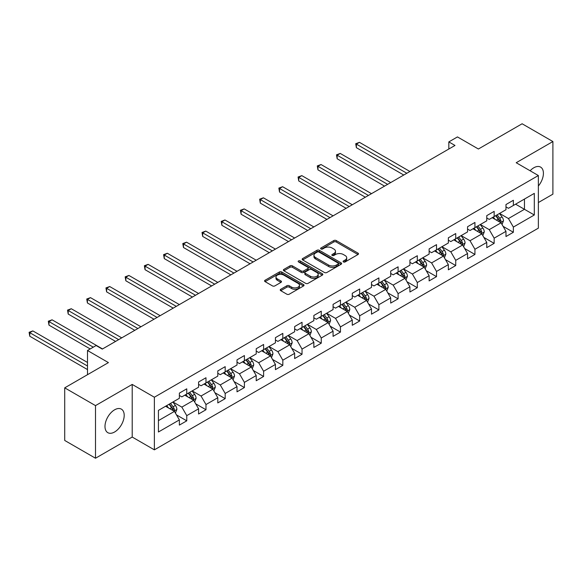 <?xml version="1.0" encoding="UTF-8"?>
<svg xmlns="http://www.w3.org/2000/svg" width="582" height="582" viewBox="0 0 582 582"><rect width="100%" height="100%" fill="white"/><g stroke="black" fill="none" stroke-linecap="round" stroke-linejoin="round"><path stroke-width="0.87" d="M343.445 261.936A1.193 0.691 0 0 0 345.141 261.936L357.988 254.523A1.71 0.989 0 0 0 358.483 253.825A1.71 0.989 0 0 0 357.988 253.126L336.229 240.562A1.71 0.989 0 0 0 333.806 240.562L320.966 247.983A1.193 0.691 0 0 0 320.617 248.47A1.193 0.691 0 0 0 320.966 248.958A1.193 0.691 0 0 0 322.654 248.958L324.32 247.997A5.471 3.157 0 0 1 332.053 247.997L333.872 249.045A5.471 3.157 0 0 1 335.472 251.279A5.471 3.157 0 0 1 333.872 253.512L332.206 254.472A1.193 0.691 0 0 0 331.856 254.96A1.193 0.691 0 0 0 332.206 255.447A1.193 0.691 0 0 0 333.901 255.447L335.559 254.487A5.471 3.157 0 0 1 343.3 254.487L345.111 255.534A5.471 3.157 0 0 1 346.712 257.768A5.471 3.157 0 0 1 345.111 260.001L343.445 260.962A1.193 0.691 0 0 0 343.096 261.449A1.193 0.691 0 0 0 343.445 261.936L343.445 260.962M114.596 431.997A13.582 7.842 120 0 0 123.471 420.022A13.582 7.842 120 0 0 121.383 409.139A13.582 7.842 120 0 0 114.596 409.815A13.582 7.842 120 0 0 105.72 421.783A13.582 7.842 120 0 0 107.801 432.666A13.582 7.842 120 0 0 114.596 431.997M538.365 186.007A13.582 7.842 120 0 0 540.605 167.107A13.582 7.842 120 0 0 533.81 167.776A13.582 7.842 120 0 0 530.115 170.766M280.742 289.283A1.71 0.989 0 0 0 280.24 289.982A1.71 0.989 0 0 0 280.742 290.673L286.846 294.201A1.71 0.989 0 0 0 289.261 294.201L303.528 285.966A1.71 0.989 0 0 0 304.03 285.267A1.71 0.989 0 0 0 303.528 284.569L281.768 272.005A1.71 0.989 0 0 0 279.353 272.005L265.086 280.24A1.71 0.989 0 0 0 264.584 280.939A1.71 0.989 0 0 0 265.086 281.637L272.463 285.893A1.71 0.989 0 0 0 274.879 285.893L280.982 282.372A1.71 0.989 0 0 0 281.484 281.673A1.71 0.989 0 0 0 280.982 280.975L277.323 278.865A4.576 2.641 0 0 1 275.984 276.996A4.576 2.641 0 0 1 278.807 274.558A4.576 2.641 0 0 1 283.79 275.133L298.115 283.398A4.576 2.641 0 0 1 299.454 285.267A4.576 2.641 0 0 1 296.631 287.704A4.576 2.641 0 0 1 291.647 287.137L289.261 285.755A1.71 0.989 0 0 0 286.846 285.755L280.742 289.283L280.742 290.673M538.365 202.551L552.9 194.155L552.9 141.542L522.112 123.77L478.389 149.007L457.452 136.923L448.831 141.899L454.993 145.456L102.279 349.091L96.117 345.533L87.496 350.51L87.496 374.684M95.506 405.618L95.506 458.23L132.201 437.046L132.201 384.426L95.506 405.618L64.718 387.845L108.434 362.601L87.496 350.51M132.201 384.426L154.375 397.23L538.365 175.531L538.365 228.144L154.375 449.842L154.375 397.23M552.9 141.542L516.198 162.727L538.365 175.531M324.443 272.492A1.71 0.989 0 0 0 326.858 272.492L341.125 264.257A1.71 0.989 0 0 0 341.619 263.559A1.71 0.989 0 0 0 341.125 262.868L319.365 250.304A1.71 0.989 0 0 0 316.943 250.304L302.684 258.539A1.71 0.989 0 0 0 302.182 259.237A1.71 0.989 0 0 0 302.684 259.936L324.443 272.492M298.988 262.198A1.193 0.691 0 0 1 300.203 262.366L300.203 260.947L322.326 273.715A1.71 0.989 0 0 1 322.828 274.413A1.71 0.989 0 0 1 322.326 275.111L308.06 283.347A1.71 0.989 0 0 1 305.645 283.347L283.885 270.783L283.885 269.393A1.71 0.989 0 0 0 283.383 270.084A1.71 0.989 0 0 0 283.885 270.783M283.885 269.393L289.989 265.865A1.71 0.989 0 0 1 292.404 265.865L301.229 270.957A1.71 0.989 0 0 0 303.651 270.957L307.696 268.622A1.71 0.989 0 0 0 308.198 267.924A1.71 0.989 0 0 0 307.696 267.225L298.508 261.922A1.193 0.691 0 0 1 298.159 261.434A1.193 0.691 0 0 1 298.901 260.794A1.193 0.691 0 0 1 300.203 260.947M95.506 458.23L64.718 440.458L64.718 387.845M176.477 414.893L186.764 420.837L186.764 415.643L198.586 408.819L198.586 414.006L205.977 409.743L205.977 404.548L217.799 397.724L217.799 402.919L225.183 398.648L225.183 393.461L237.012 386.63L237.012 391.824L244.396 387.554L244.396 382.367L256.218 375.543L256.218 380.73L263.61 376.467L263.61 371.272L275.432 364.448L275.432 369.643L282.823 365.372L282.823 360.185L294.645 353.354L294.645 358.548L302.036 354.278L302.036 349.091L313.858 342.267L313.858 347.454L321.249 343.191L321.249 337.997L333.071 331.173L333.071 336.367L340.455 332.096L340.455 326.909L352.285 320.078L352.285 325.273L359.669 321.002L359.669 315.815L371.491 308.991L371.491 314.178L378.882 309.915L378.882 304.721L390.704 297.897L390.704 303.091L398.095 298.821L398.095 293.634L409.917 286.802L409.917 291.997L417.309 287.726L417.309 282.539L429.13 275.715L429.13 280.902L436.522 276.639L436.522 271.445L448.344 264.621L448.344 269.815L455.728 265.545L455.728 260.358L467.557 253.526L467.557 258.721L474.941 254.45L474.941 249.263L486.763 242.439L486.763 247.626L494.154 243.363L494.154 238.169L505.976 231.345L505.976 236.539L513.368 232.269L513.368 227.082L534.305 214.991L534.305 193.377L524.455 199.066L524.455 209.302L534.305 214.991M186.764 420.837L179.372 425.1L179.372 419.906L158.435 431.997L158.435 410.383L179.372 398.292L179.372 393.105L186.764 388.834L186.764 394.029L198.586 387.205L198.586 382.01L205.977 377.747L205.977 382.934L217.799 376.11L217.799 370.916L225.183 366.653L225.183 371.84L237.012 365.016L237.012 359.829L244.396 355.558L244.396 360.753L256.218 353.929L256.218 348.734L263.61 344.471L263.61 349.658L275.432 342.834L275.432 337.64L282.823 333.377L282.823 338.564L294.645 331.74L294.645 326.553L302.036 322.283L302.036 327.477L313.858 320.653L313.858 315.459L321.249 311.195L321.249 316.382L333.071 309.559L333.071 304.364L340.455 300.101L340.455 305.288L352.285 298.464L352.285 293.277L359.669 289.007L359.669 294.201L371.491 287.377L371.491 282.183L378.882 277.92L378.882 283.107L390.704 276.283L390.704 271.088L398.095 266.825L398.095 272.012L409.917 265.188L409.917 260.001L417.309 255.731L417.309 260.925L429.13 254.101L429.13 248.907L436.522 244.644L436.522 249.831L448.344 243.007L448.344 237.812L455.728 233.549L455.728 238.736L467.557 231.912L467.557 226.725L474.941 222.455L474.941 227.649L486.763 220.818L486.763 215.631L494.154 211.368L494.154 216.555L505.976 209.731L505.976 204.537L513.368 200.273L513.368 205.461L534.305 193.377M184.792 395.163L193.661 400.285L181.839 407.109L172.97 401.987M179.372 395.447L181.839 396.873L186.764 394.029M181.839 407.109L186.764 415.643M193.661 400.285L198.586 408.819M204.006 384.076L212.874 389.191L201.045 396.022L192.184 390.9M198.586 384.36L201.045 385.779L205.977 382.934M201.045 396.022L205.977 404.548M212.874 389.191L217.799 397.724M223.219 372.982L232.08 378.104L220.258 384.928L211.39 379.806M217.799 373.266L220.258 374.684L225.183 371.84M220.258 384.928L225.183 393.461M232.08 378.104L237.012 386.63M242.425 361.888L251.293 367.009L239.471 373.833L230.603 368.712M237.012 362.171L239.471 363.597L244.396 360.753M239.471 373.833L244.396 382.367M251.293 367.009L256.218 375.543M261.638 350.8L270.506 355.915L258.684 362.746L249.816 357.624M256.218 351.084L258.684 352.503L263.61 349.658M258.684 362.746L263.61 371.272M270.506 355.915L275.432 364.448M280.851 339.706L289.72 344.828L277.898 351.652L269.03 346.53M275.432 339.99L277.898 341.408L282.823 338.564M277.898 351.652L282.823 360.185M289.72 344.828L294.645 353.354M300.065 328.612L308.933 333.733L297.111 340.557L288.243 335.436M294.645 328.895L297.111 330.321L302.036 327.477M297.111 340.557L302.036 349.091M308.933 333.733L313.858 342.267M319.278 317.525L328.146 322.639L316.317 329.463L307.456 324.349M313.858 317.808L316.317 319.227L321.249 316.382M316.317 329.463L321.249 337.997M328.146 322.639L333.071 331.173M338.491 306.43L347.352 311.552L335.53 318.376L326.662 313.254M333.071 306.714L335.53 308.133L340.455 305.288M335.53 318.376L340.455 326.909M347.352 311.552L352.285 320.078M357.697 295.336L366.565 300.458L354.744 307.281L345.875 302.16M352.285 295.62L354.744 297.046L359.669 294.201M354.744 307.281L359.669 315.815M366.565 300.458L371.491 308.991M376.91 284.249L385.779 289.363L373.957 296.187L365.089 291.073M371.491 284.533L373.957 285.951L378.882 283.107M373.957 296.187L378.882 304.721M385.779 289.363L390.704 297.897M396.124 273.154L404.992 278.276L393.17 285.1L384.302 279.978M390.704 273.438L393.17 274.857L398.095 272.012M393.17 285.1L398.095 293.634M404.992 278.276L409.917 286.802M415.337 262.06L424.205 267.182L412.383 274.006L403.515 268.884M409.917 262.344L412.383 263.77L417.309 260.925M412.383 274.006L417.309 282.539M424.205 267.182L429.13 275.715M434.55 250.966L443.419 256.087L431.589 262.911L422.728 257.797M429.13 251.257L431.589 252.675L436.522 249.831M431.589 262.911L436.522 271.445M443.419 256.087L448.344 264.621M453.764 239.879L462.625 245L450.803 251.824L441.934 246.703M448.344 240.162L450.803 241.581L455.728 238.736M450.803 251.824L455.728 260.358M462.625 245L467.557 253.526M472.97 228.784L481.838 233.906L470.016 240.73L461.148 235.608M467.557 229.068L470.016 230.494L474.941 227.649M470.016 240.73L474.941 249.263M481.838 233.906L486.763 242.439M492.183 217.69L501.051 222.811L489.229 229.635L480.361 224.521M486.763 217.981L489.229 219.399L494.154 216.555M489.229 229.635L494.154 238.169M501.051 222.811L505.976 231.345M515.587 204.187L524.455 209.302L508.442 218.548L499.574 213.427M505.976 206.886L508.442 208.305L513.368 205.461M508.442 218.548L513.368 227.082M132.201 437.046L154.375 449.842M448.831 141.899L448.831 149.007M158.435 420.619L174.447 411.379L165.579 406.258M174.447 411.379L179.372 419.906M503.081 226.333L513.368 232.269M483.875 237.427L494.154 243.363M464.662 248.514L474.941 254.45M445.448 259.608L455.728 265.545M426.235 270.703L436.522 276.639M407.022 281.79L417.309 287.726M387.808 292.884L398.095 298.821M368.602 303.979L378.882 309.915M349.389 315.066L359.669 321.002M330.176 326.16L340.455 332.096M310.963 337.254L321.249 343.191M291.749 348.342L302.036 354.278M272.536 359.436L282.823 365.372M253.33 370.53L263.61 376.467M234.117 381.617L244.396 387.554M214.903 392.712L225.183 398.648M195.69 403.806L205.977 409.743M343.926 262.111L345.111 261.427A5.471 3.157 0 0 0 346.712 259.194L346.712 257.768M335.472 251.279L335.472 252.697A5.471 3.157 0 0 1 333.872 254.931L332.686 255.614M357.959 254.538L336.229 241.988A1.71 0.989 0 0 0 333.806 241.988L321.446 249.125M341.103 264.272L319.365 251.722A1.71 0.989 0 0 0 316.943 251.722L302.705 259.943M338.098 264.053A1.193 0.691 0 0 0 338.448 263.559A1.193 0.691 0 0 0 338.098 263.071L319.001 252.05A1.193 0.691 0 0 0 317.306 252.05L315.553 253.061A5.471 3.157 0 0 0 313.953 255.294A5.471 3.157 0 0 0 315.553 257.528L328.612 265.065A5.471 3.157 0 0 0 336.345 265.065L338.098 264.053L338.098 265.472A1.193 0.691 0 0 0 338.448 264.985L338.448 263.559M313.953 255.294L313.953 256.713A5.471 3.157 0 0 0 315.553 258.946L315.553 257.528M338.098 265.472L336.345 266.483A5.471 3.157 0 0 1 328.612 266.483L315.553 258.946M283.907 270.797L289.989 267.291L289.989 265.865M308.198 267.924L308.198 269.35A1.71 0.989 0 0 1 307.696 270.041L303.651 272.383A1.71 0.989 0 0 1 301.229 272.383L292.404 267.291A1.71 0.989 0 0 0 289.989 267.291M300.203 262.366L322.304 275.126M310.388 276.246A4.576 2.641 0 0 0 315.371 276.821A4.576 2.641 0 0 0 318.194 274.377A4.576 2.641 0 0 0 316.855 272.514L311.807 269.597A1.71 0.989 0 0 0 309.391 269.597L305.339 271.94A1.71 0.989 0 0 0 304.837 272.638A1.71 0.989 0 0 0 305.339 273.336L310.388 276.246L310.388 277.672A4.576 2.641 0 0 0 315.371 278.24A4.576 2.641 0 0 0 318.194 275.803L318.194 274.377M304.837 272.638L304.837 274.057A1.71 0.989 0 0 0 305.339 274.755L305.339 273.336M310.388 277.672L305.339 274.755M299.454 285.267L299.454 286.686A4.576 2.641 0 0 1 296.631 289.13A4.576 2.641 0 0 1 291.647 288.556L289.261 287.181A1.71 0.989 0 0 0 286.846 287.181L280.764 290.687M275.984 276.996L275.984 278.422A4.576 2.641 0 0 0 277.323 280.284L277.323 278.865M280.961 282.386L277.323 280.284M303.528 284.569L303.528 285.966L281.768 273.431A1.71 0.989 0 0 0 279.353 273.431L265.108 281.652L265.086 280.24M502.026 224.499L503.488 220.811A4.612 2.663 -120 0 0 502.019 216.875L499.472 213.485M495.042 219.341L493.318 217.042M409.917 171.479L359.465 142.343L356.38 144.125L356.38 147.683L403.763 175.029M500.338 222.397L501 221.007A4.612 2.663 -120 0 0 499.676 218.228L497.137 214.838M495.98 215.5L498.796 219.268A2.35 1.36 60 0 1 499.225 219.981L501 221.007M495.66 215.689L498.199 219.079A4.612 2.663 60 0 1 499.523 221.858M356.38 147.683L355.704 143.732L406.84 173.254M355.704 143.732L359.465 142.343M482.813 235.594L484.275 231.898A4.612 2.663 -120 0 0 482.805 227.969L480.266 224.579M475.829 230.436L474.104 228.129M390.704 182.566L340.252 153.437L337.167 155.212L337.167 158.77L384.549 186.124M481.125 233.491L481.787 232.094A4.612 2.663 -120 0 0 480.463 229.323L477.924 225.925M476.767 226.594L479.59 230.356A2.35 1.36 60 0 1 480.012 231.076L481.787 232.094M476.447 226.784L478.986 230.174A4.612 2.663 60 0 1 480.31 232.953M337.167 158.77L336.491 154.827L387.627 184.349M336.491 154.827L340.252 153.437M463.599 246.681L465.069 242.992A4.612 2.663 -120 0 0 463.592 239.064L461.053 235.666M456.623 241.53L454.891 239.224M371.491 193.661L321.038 164.531L317.961 166.306L317.961 169.864L365.336 197.218M461.912 244.585L462.574 243.189A4.612 2.663 -120 0 0 461.25 240.41L458.711 237.02M457.554 237.689L460.377 241.45A2.35 1.36 60 0 1 460.798 242.163L462.574 243.189M457.234 237.871L459.773 241.268A4.612 2.663 60 0 1 461.097 244.04M317.961 169.864L317.285 165.914L368.413 195.436M317.285 165.914L321.038 164.531M444.386 257.775L445.856 254.087A4.612 2.663 -120 0 0 444.379 250.151L441.84 246.761M437.409 252.617L435.678 250.318M352.285 204.755L301.825 175.626L298.748 177.401L298.748 180.958L346.123 208.305M442.698 255.68L443.36 254.283A4.612 2.663 -120 0 0 442.044 251.504L439.497 248.114M438.341 248.776L441.163 252.544A2.35 1.36 60 0 1 441.593 253.257L443.36 254.283M438.02 248.965L440.567 252.355A4.612 2.663 60 0 1 441.884 255.134M298.748 180.958L298.071 177.008L349.2 206.53M298.071 177.008L301.825 175.626M425.18 268.869L426.642 265.174A4.612 2.663 -120 0 0 425.166 261.245L422.627 257.855M418.196 263.711L416.472 261.405M333.071 215.842L282.612 186.713L279.535 188.495L279.535 192.045L326.909 219.399M423.492 266.767L424.147 265.37A4.612 2.663 -120 0 0 422.83 262.598L420.284 259.201M419.127 259.87L421.95 263.631A2.35 1.36 60 0 1 422.379 264.352L424.147 265.37M418.807 260.059L421.353 263.45A4.612 2.663 60 0 1 422.67 266.229M279.535 192.045L278.858 188.102L329.987 217.624M278.858 188.102L282.612 186.713M405.967 279.957L407.429 276.268A4.612 2.663 -120 0 0 405.96 272.34L403.413 268.942M398.983 274.806L397.259 272.5M313.858 226.936L263.399 197.807L260.321 199.582L260.321 203.14L307.696 230.494M404.279 277.861L404.941 276.465A4.612 2.663 -120 0 0 403.617 273.685L401.078 270.295M399.921 270.965L402.737 274.726A2.35 1.36 60 0 1 403.166 275.439L404.941 276.465M399.594 271.147L402.14 274.544A4.612 2.663 60 0 1 403.457 277.316M260.321 203.14L259.645 199.19L310.781 228.711M259.645 199.19L263.399 197.807M386.754 291.051L388.216 287.363A4.612 2.663 -120 0 0 386.746 283.427L384.2 280.037M379.77 285.893L378.045 283.594M294.645 238.031L244.193 208.902L241.108 210.677L241.108 214.234L288.49 241.581M385.066 288.956L385.728 287.559A4.612 2.663 -120 0 0 384.404 284.78L381.865 281.39M380.708 282.052L383.523 285.82A2.35 1.36 60 0 1 383.953 286.533L385.728 287.559M380.388 282.241L382.927 285.631A4.612 2.663 60 0 1 384.251 288.41M241.108 214.234L240.431 210.284L291.567 239.806M240.431 210.284L244.193 208.902M367.54 302.145L369.003 298.45A4.612 2.663 -120 0 0 367.533 294.521L364.994 291.131M360.556 296.987L358.832 294.681M275.432 249.118L224.979 219.989L221.895 221.771L221.895 225.321L269.277 252.675M365.852 300.043L366.514 298.646A4.612 2.663 -120 0 0 365.19 295.874L362.651 292.477M361.495 293.146L364.317 296.907A2.35 1.36 60 0 1 364.739 297.628L366.514 298.646M361.175 293.335L363.714 296.725A4.612 2.663 60 0 1 365.038 299.504M221.895 225.321L221.218 221.378L272.354 250.9M221.218 221.378L224.979 219.989M348.327 313.232L349.797 309.544A4.612 2.663 -120 0 0 348.32 305.615L345.781 302.218M341.35 308.082L339.619 305.776M256.218 260.212L205.766 231.083L202.689 232.858L202.689 236.416L250.064 263.77M346.639 311.137L347.301 309.74A4.612 2.663 -120 0 0 345.977 306.961L343.438 303.571M342.281 304.24L345.104 308.002A2.35 1.36 60 0 1 345.526 308.715L347.301 309.74M341.961 304.422L344.5 307.82A4.612 2.663 60 0 1 345.824 310.592M202.689 236.416L202.012 232.465L253.141 261.987M202.012 232.465L205.766 231.083M329.114 324.327L330.583 320.638A4.612 2.663 -120 0 0 329.106 316.703L326.567 313.312M322.137 319.169L320.406 316.87M237.012 271.307L186.553 242.177L183.476 243.953L183.476 247.51L230.85 274.857M327.426 322.232L328.088 320.835A4.612 2.663 -120 0 0 326.771 318.056L324.225 314.666M323.068 315.328L325.891 319.096A2.35 1.36 60 0 1 326.32 319.809L328.088 320.835M322.748 315.517L325.287 318.907A4.612 2.663 60 0 1 326.611 321.686M183.476 247.51L182.799 243.56L233.928 273.082M182.799 243.56L186.553 242.177M309.908 335.421L311.37 331.725A4.612 2.663 -120 0 0 309.893 327.797L307.354 324.407M302.924 330.263L301.2 327.957M217.799 282.394L167.34 253.265L164.262 255.047L164.262 258.597L211.637 285.951M308.22 333.319L308.875 331.922A4.612 2.663 -120 0 0 307.558 329.15L305.012 325.753M303.855 326.422L306.678 330.19A2.35 1.36 60 0 1 307.107 330.903L308.875 331.922M303.535 326.611L306.081 330.001A4.612 2.663 60 0 1 307.398 332.78M164.262 258.597L163.586 254.654L214.714 284.176M163.586 254.654L167.34 253.265M290.694 346.508L292.157 342.82A4.612 2.663 -120 0 0 290.687 338.891L288.141 335.494M283.71 341.358L281.986 339.051M198.586 293.488L148.126 264.359L145.049 266.134L145.049 269.692L192.424 297.046M289.007 344.413L289.669 343.016A4.612 2.663 -120 0 0 288.345 340.237L285.806 336.847M284.649 337.516L287.464 341.278A2.35 1.36 60 0 1 287.894 341.99L289.669 343.016M284.322 337.698L286.868 341.096A4.612 2.663 60 0 1 288.185 343.867M145.049 269.692L144.372 265.741L195.508 295.263M144.372 265.741L148.126 264.359M271.481 357.603L272.943 353.914A4.612 2.663 -120 0 0 271.474 349.978L268.928 346.588M264.497 352.445L262.773 350.146M179.372 304.582L128.913 275.453L125.836 277.228L125.836 280.786L173.218 308.133M269.793 355.507L270.455 354.111A4.612 2.663 -120 0 0 269.131 351.332L266.592 347.941M265.436 348.603L268.251 352.372A2.35 1.36 60 0 1 268.68 353.085L270.455 354.111M265.116 348.793L267.655 352.183A4.612 2.663 60 0 1 268.979 354.962M125.836 280.786L125.159 276.836L176.295 306.358M125.159 276.836L128.913 275.453M252.268 368.697L253.73 365.001A4.612 2.663 -120 0 0 252.261 361.073L249.722 357.683M245.284 363.539L243.56 361.233M160.159 315.67L109.707 286.54L106.622 288.323L106.622 291.873L154.004 319.227M250.58 366.595L251.242 365.198A4.612 2.663 -120 0 0 249.918 362.426L247.379 359.029M246.222 359.698L249.045 363.466A2.35 1.36 60 0 1 249.467 364.179L251.242 365.198M245.902 359.887L248.441 363.277A4.612 2.663 60 0 1 249.765 366.056M106.622 291.873L105.946 287.93L157.082 317.452M105.946 287.93L109.707 286.54M233.055 379.784L234.524 376.096A4.612 2.663 -120 0 0 233.047 372.167L230.508 368.77M226.078 374.633L224.346 372.327M140.946 326.764L90.494 297.635L87.416 299.41L87.416 302.967L134.791 330.321M231.367 377.689L232.029 376.292A4.612 2.663 -120 0 0 230.705 373.513L228.166 370.123M227.009 370.792L229.832 374.553A2.35 1.36 60 0 1 230.254 375.266L232.029 376.292M226.689 370.974L229.228 374.372A4.612 2.663 60 0 1 230.552 377.143M87.416 302.967L86.74 299.017L137.869 328.539M86.74 299.017L90.494 297.635M213.841 390.878L215.311 387.19A4.612 2.663 -120 0 0 213.834 383.254L211.295 379.864M206.865 385.721L205.133 383.422M121.733 337.858L71.28 308.729L68.203 310.504L68.203 314.062L115.578 341.408M212.154 388.783L212.816 387.386A4.612 2.663 -120 0 0 211.499 384.607L208.953 381.217M207.796 381.879L210.619 385.648A2.35 1.36 60 0 1 211.048 386.361L212.816 387.386M207.476 382.068L210.015 385.459A4.612 2.663 60 0 1 211.339 388.238M68.203 314.062L67.527 310.111L118.655 339.633M67.527 310.111L71.28 308.729M194.635 401.973L196.098 398.277A4.612 2.663 -120 0 0 194.621 394.349L192.082 390.959M187.651 396.815L185.927 394.509M102.527 348.945L52.067 319.816L48.99 321.599L48.99 325.149L90.21 348.945M192.948 399.87L193.602 398.474A4.612 2.663 -120 0 0 192.286 395.702L189.739 392.304M188.583 392.974L191.405 396.742A2.35 1.36 60 0 1 191.834 397.455L193.602 398.474M188.262 393.163L190.809 396.553A4.612 2.663 60 0 1 192.125 399.332M48.99 325.149L48.313 321.206L93.287 347.17M48.313 321.206L52.067 319.816M175.422 413.06L176.884 409.372A4.612 2.663 -120 0 0 175.415 405.443L172.869 402.046M168.438 407.909L166.714 405.603M87.496 362.455L32.854 330.911L29.777 332.686L29.777 336.243L87.496 369.57M173.734 410.965L174.396 409.568A4.612 2.663 -120 0 0 173.072 406.789L170.533 403.399M169.377 404.068L172.192 407.829A2.35 1.36 60 0 1 172.621 408.542L174.396 409.568M169.049 404.25L171.595 407.647A4.612 2.663 60 0 1 172.912 410.419M29.777 336.243L29.1 332.293L87.496 366.013M29.1 332.293L32.854 330.911M345.111 261.427L345.111 260.001M332.206 255.447L332.206 254.472M333.872 254.931L333.872 253.512M320.966 248.958L320.966 247.983M333.806 241.988L333.806 240.562M336.229 241.988L336.229 240.562M357.988 254.523L357.988 253.126M302.684 259.936L302.684 258.539M316.943 251.722L316.943 250.304M319.365 251.722L319.365 250.304M341.125 264.257L341.125 262.868M328.612 266.483L328.612 265.065M336.345 266.483L336.345 265.065M292.404 267.291L292.404 265.865M301.229 272.383L301.229 270.957M303.651 272.383L303.651 270.957M307.696 270.041L307.696 268.622M322.326 275.111L322.326 273.715M286.846 287.181L286.846 285.755M289.261 287.181L289.261 285.755M291.647 288.556L291.647 287.137M280.982 282.372L280.982 280.975M279.353 273.431L279.353 272.005M281.768 273.431L281.768 272.005M500.6 222.55L503.459 220.898M499.676 218.228L502.019 216.875M496.395 220.127L498.199 219.079M481.387 233.644L484.246 231.985M480.463 229.323L482.805 227.969M477.182 231.214L478.986 230.174M462.173 244.731L465.033 243.08M461.25 240.41L463.592 239.064M457.969 242.308L459.773 241.268M442.96 255.825L445.827 254.174M442.044 251.504L444.379 250.151M438.755 253.403L440.567 252.355M423.747 266.92L426.613 265.261M422.83 262.598L425.166 261.245M419.549 264.49L421.353 263.45M404.534 278.007L407.4 276.355M403.617 273.685L405.96 272.34M400.336 275.584L402.14 274.544M385.32 289.101L388.187 287.45M384.404 284.78L386.746 283.427M381.123 286.679L382.927 285.631M366.114 300.196L368.973 298.544M365.19 295.874L367.533 294.521M361.909 297.766L363.714 296.725M346.901 311.283L349.76 309.631M345.977 306.961L348.32 305.615M342.696 308.86L344.5 307.82M327.688 322.377L330.554 320.726M326.771 318.056L329.106 316.703M323.483 319.954L325.287 318.907M308.475 333.471L311.341 331.82M307.558 329.15L309.893 327.797M304.277 331.042L306.081 330.001M289.261 344.559L292.128 342.907M288.345 340.237L290.687 338.891M285.064 342.136L286.868 341.096M270.048 355.653L272.914 354.002M269.131 351.332L271.474 349.978M265.85 353.23L267.655 352.183M250.842 366.747L253.701 365.096M249.918 362.426L252.261 361.073M246.637 364.317L248.441 363.277M231.629 377.834L234.488 376.183M230.705 373.513L233.047 372.167M227.424 375.412L229.228 374.372M212.415 388.929L215.282 387.277M211.499 384.607L213.834 383.254M208.21 386.506L210.015 385.459M193.202 400.023L196.069 398.372M192.286 395.702L194.621 394.349M189.005 397.593L190.809 396.553M173.989 411.11L176.855 409.459M173.072 406.789L175.415 405.443M169.791 408.688L171.595 407.647"/></g></svg>
